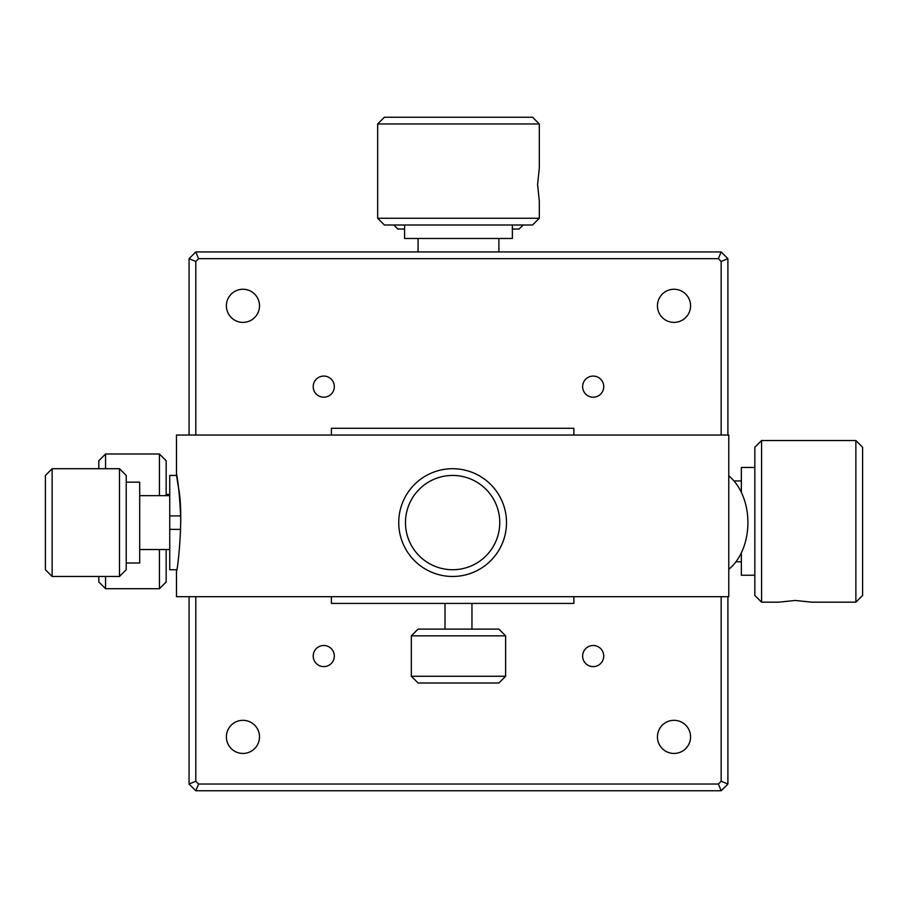 <?xml version="1.0" encoding="UTF-8"?>
<svg xmlns="http://www.w3.org/2000/svg" width="908" height="908" viewBox="0 0 908 908"><rect width="100%" height="100%" fill="white"/><g stroke="black" fill="none" stroke-linecap="round" stroke-linejoin="round"><path stroke-width="1.36" d="M761.574 602.174L778.689 602.174L795.249 600.46L811.809 602.174L855.869 602.174L855.869 440.528L761.574 440.528L754.832 447.269L754.832 595.444L761.574 602.174L761.574 440.528M741.359 492.408L741.359 467.472L754.832 467.472M754.832 575.241L741.359 575.241L741.359 552.768M855.869 440.528L862.6 447.269L862.6 595.444L855.869 602.174M741.359 480.945L733.982 480.945M393.822 225.002L397.863 229.043L404.593 229.043M512.362 229.043L519.104 229.043L523.144 225.002M512.362 225.002L512.362 238.475L404.593 238.475L404.593 225.002M532.565 117.234L384.39 117.234L377.66 123.965L539.307 123.965L532.565 117.234M384.39 225.002L532.565 225.002L539.307 218.261L377.66 218.261L384.39 225.002M377.66 123.965L377.66 218.261M539.307 218.261L539.307 201.145L537.593 184.585L539.307 168.025L539.307 123.965M105.555 468.71L105.555 454L159.433 454L159.433 495.643M159.433 549.533L159.433 588.702L105.555 588.702L105.555 576.466M105.555 454L98.813 460.731L98.813 468.71M98.813 576.466L98.813 581.971L105.555 588.702M159.433 588.702L166.164 581.971L166.164 549.533M166.164 495.643L166.164 460.731L159.433 454M727.898 784.035L721.156 781.243L718.364 784.035L721.156 790.766L727.898 784.035L727.898 596.681M727.898 435.034L727.898 258.678L721.156 251.936L195.799 251.936L189.068 258.678L195.799 261.47L198.591 258.678L195.799 251.936M189.068 596.681L189.068 784.035L195.799 781.243L195.799 596.681M195.799 435.034L195.799 261.47M189.068 258.678L189.068 435.034M198.591 258.678L718.364 258.678L721.156 251.936M727.898 258.678L721.156 261.47L721.156 435.034M721.156 596.681L721.156 781.243M718.364 258.678L721.156 261.47M718.364 784.035L198.591 784.035L195.799 790.766L721.156 790.766M198.591 784.035L195.799 781.243M189.068 784.035L195.799 790.766M313.215 386.649A10.556 10.556 0 0 1 329.048 377.501A10.556 10.556 0 0 1 329.048 395.786A10.556 10.556 0 0 1 313.215 386.649M582.63 386.649A10.556 10.556 0 0 1 598.463 377.501A10.556 10.556 0 0 1 598.463 395.786A10.556 10.556 0 0 1 582.63 386.649M313.215 656.064A10.556 10.556 0 0 1 329.048 646.916A10.556 10.556 0 0 1 329.048 665.201A10.556 10.556 0 0 1 313.215 656.064M582.63 656.064A10.556 10.556 0 0 1 598.463 646.916A10.556 10.556 0 0 1 598.463 665.201A10.556 10.556 0 0 1 582.63 656.064M226.387 305.826A16.56 16.56 0 0 1 251.232 291.479A16.56 16.56 0 0 1 251.232 320.161A16.56 16.56 0 0 1 226.387 305.826M657.449 305.826A16.56 16.56 0 0 1 682.294 291.479A16.56 16.56 0 0 1 682.294 320.161A16.56 16.56 0 0 1 657.449 305.826M226.387 736.887A16.56 16.56 0 0 1 251.232 722.541A16.56 16.56 0 0 1 251.232 751.222A16.56 16.56 0 0 1 226.387 736.887M657.449 736.887A16.56 16.56 0 0 1 682.294 722.541A16.56 16.56 0 0 1 682.294 751.222A16.56 16.56 0 0 1 657.449 736.887M398.737 522.588A53.878 53.878 0 0 0 479.56 569.248A53.878 53.878 0 0 0 479.56 475.928A53.878 53.878 0 0 0 398.737 522.588M405.479 522.588A47.148 47.148 0 0 1 476.201 481.762A47.148 47.148 0 0 1 476.201 563.414A47.148 47.148 0 0 1 405.479 522.588M180.771 522.588C179.863 481.047 173.19 457.405 178.615 488.3C184.063 516.084 177.344 573.311 176.47 571.087L176.47 596.681L728.772 596.681L728.772 435.034L176.47 435.034L176.47 474.089M728.772 475.86A53.878 38.102 90 0 1 747.908 522.588A53.878 38.102 90 0 1 728.772 569.316M176.708 475.44L169.739 475.44L169.739 515.914L180.681 515.914M169.739 515.914L169.739 529.375L180.681 529.375L169.739 529.375L169.739 569.736L176.708 569.736M331.386 435.034L331.386 428.292L573.856 428.292L573.856 435.034M573.856 596.681L573.856 603.411L331.386 603.411L331.386 596.681M126.223 482.171L139.696 482.171L139.696 563.005L126.223 563.005M45.4 475.44L45.4 569.736L52.131 576.466L52.131 468.71L45.4 475.44M119.493 576.466L126.223 569.736L126.223 475.44L119.493 468.71L119.493 576.466L52.131 576.466M411.335 635.85L505.631 635.85L498.889 629.119L418.066 629.119L411.335 635.85L411.335 676.267L505.631 676.267L498.889 682.998L418.066 682.998L411.335 676.267M505.631 635.85L505.631 676.267M735.957 561.768L741.359 561.768M498.889 251.936L498.889 238.475M418.066 251.936L418.066 238.475M166.164 494.417L169.739 494.417M169.739 495.643L139.696 495.643M169.739 549.533L139.696 549.533M119.493 468.71L52.131 468.71M445.011 603.411L445.011 629.119M471.956 603.411L471.956 629.119"/></g></svg>
